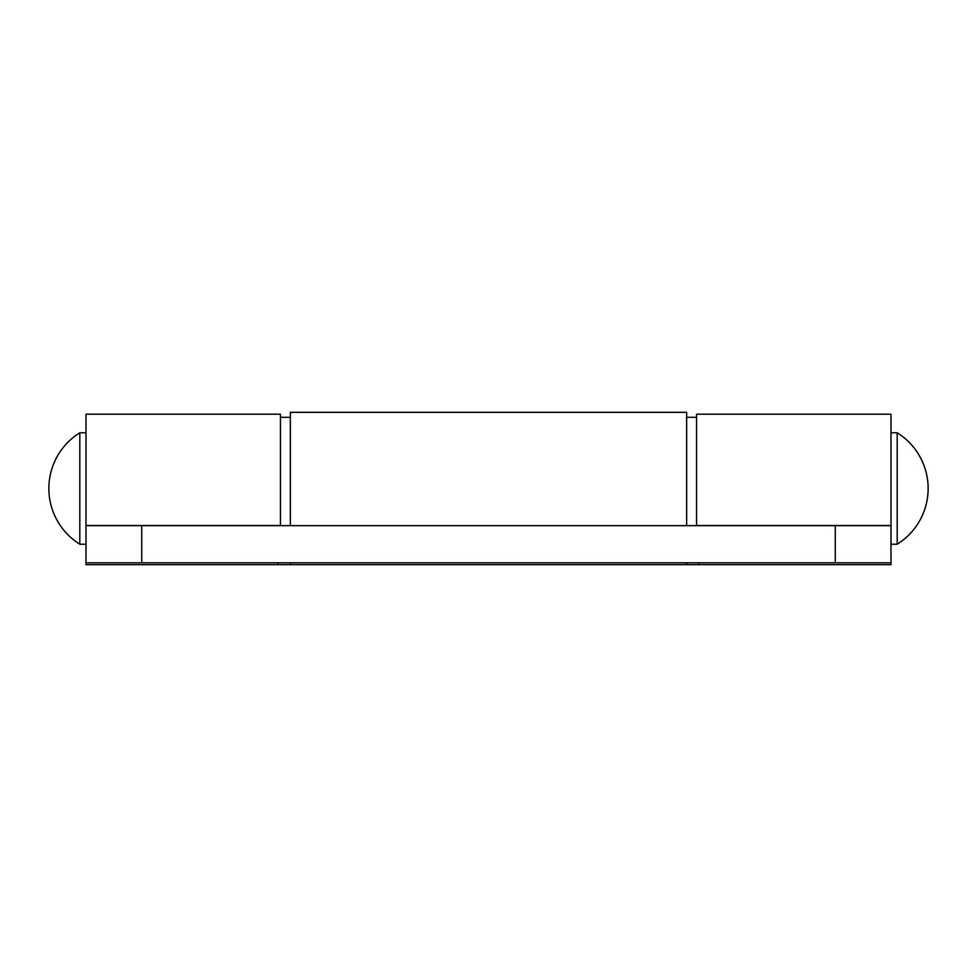 <?xml version="1.0" encoding="UTF-8"?>
<svg xmlns="http://www.w3.org/2000/svg" width="977" height="977" viewBox="0 0 977 977"><rect width="100%" height="100%" fill="white"/><g stroke="black" fill="none" stroke-linecap="round" stroke-linejoin="round"><path stroke-width="1.47" d="M891 525.65L891 562.813L835.262 562.813L835.262 525.65L891 525.65L891 414.187L696.564 414.187L696.564 525.65M835.262 562.813L86 562.813L86 525.65L141.738 525.65L141.738 562.813M835.262 525.65L141.738 525.65M891 525.492L696.564 525.492M280.436 488.5L280.436 414.187L86 414.187L86 525.492L280.436 525.492L280.436 488.5M686.648 525.65L686.648 412.331L290.352 412.331L290.352 525.65M290.352 562.813L290.352 564.669L686.648 564.669L686.648 562.813M686.648 564.669L891 564.669L891 562.813M86 562.813L86 564.669L290.352 564.669M891 544.226L897.191 544.226L897.191 432.774L891 432.774M79.809 544.226L79.809 432.774A65.642 65.642 0 0 0 79.809 544.226L86 544.226M699.031 562.813L699.031 564.669M277.969 562.813L277.969 564.669M290.352 417.289L280.436 417.289M696.564 417.289L686.648 417.289M897.191 544.226A65.642 65.642 0 0 0 897.191 432.774M86 432.774L79.809 432.774"/></g></svg>
